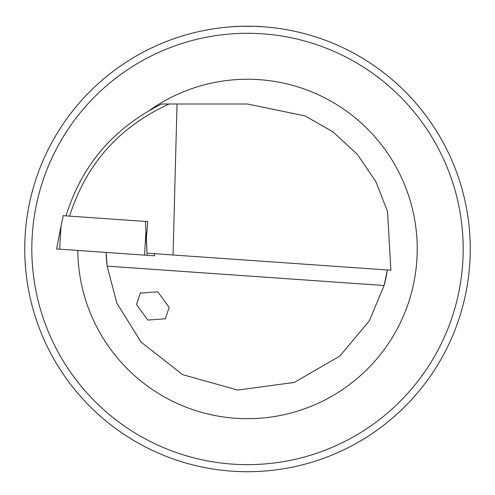 <?xml version="1.0" encoding="UTF-8"?>
<svg xmlns="http://www.w3.org/2000/svg" width="495" height="495" viewBox="0 0 495 495"><rect width="100%" height="100%" fill="white"/><g stroke="black" fill="none" stroke-linecap="round" stroke-linejoin="round"><path stroke-width="0.74" d="M470.25 248.966A222.75 222.75 0 0 1 247.5 471.716A222.75 222.75 0 0 1 24.75 248.966A222.75 222.75 0 0 1 247.5 26.216A222.75 222.75 0 0 1 470.25 248.966A222.75 222.75 0 0 0 247.5 26.216A222.75 222.75 0 0 0 24.75 248.966M169.16 307.383L157.8 291.815L140.283 293.102L136.472 304.505L147.832 320.067L165.349 318.786L169.16 307.383M261.645 26.668C262.529 26.179 232.464 26.179 233.355 26.668C232.489 26.179 262.517 26.179 261.645 26.668M36.061 319.04L34.873 315.352M177.427 460.406L181.114 461.594M317.573 460.406L313.886 461.594M458.939 319.04L460.127 315.352M387.362 269.973L384.126 285.51L369.332 320.797L339.947 355.998L294.247 382.449L237.637 390.054L182.63 374.641L141.056 342.088L116.857 303.138L107.118 266.137L106.116 252.431A141.428 141.428 0 0 0 107.118 266.137A141.428 141.428 0 0 1 106.116 252.431M147.727 221.599L145.456 221.438L147.727 221.599L146.371 238.373L147.009 253.168L390.895 270.221L387.529 211.476L375.823 181.535L357.26 154.273L333.017 131.911L305.118 115.941L247.5 104.006L169.073 104.006C119.116 126.881 85.963 164.26 69.616 216.136M177.031 104.006L173.046 254.987M66.045 215.888C81.625 165.392 113.479 128.1 161.599 104.006L169.073 104.006M177.427 37.527L181.114 36.339M36.061 178.893L34.873 182.581M458.939 178.893L460.127 182.581M317.573 37.527L313.886 36.339M384.126 285.51A141.428 141.428 0 0 0 387.189 271.099A141.428 141.428 0 0 1 384.126 285.51L107.118 266.137M144.552 255.117L145.914 232.124L145.456 221.438L63.174 215.684L56.585 248.966L154.558 255.822L154.44 253.681L154.558 255.822M150.041 110.026A169.717 169.717 0 0 1 417.217 248.966A169.717 169.717 0 0 1 248.243 418.677A169.717 169.717 0 0 1 77.789 250.451M31.822 248.966A215.678 215.678 0 0 0 247.5 464.644A215.678 215.678 0 0 0 463.178 248.966A215.678 215.678 0 0 0 247.5 33.289A215.678 215.678 0 0 0 31.822 248.966M56.572 248.966L61.003 226.184L59.641 249.183M145.914 232.124L147.12 255.296"/></g></svg>
